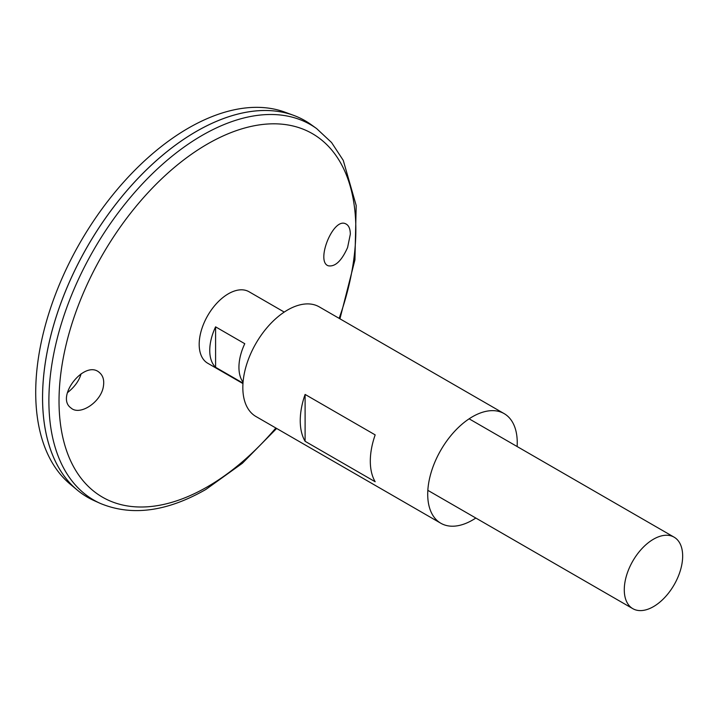 <?xml version="1.0" encoding="UTF-8"?>
<svg xmlns="http://www.w3.org/2000/svg" width="718" height="718" viewBox="0 0 718 718"><rect width="100%" height="100%" fill="white"/><g stroke="black" fill="none" stroke-linecap="round" stroke-linejoin="round"><path stroke-width="1.08" d="M475.828 518.037A63.301 36.546 -60 0 1 472.48 520.11A63.301 36.546 -60 0 1 440.825 523.251A63.301 36.546 -60 0 1 440.825 450.15A63.301 36.546 -60 0 1 504.126 413.604A63.301 36.546 -60 0 1 517.113 446.524M440.825 523.251L255.94 416.503A63.301 36.546 -60 0 1 255.94 343.41A63.301 36.546 -60 0 1 319.241 306.864L504.126 413.604M375.173 481.751L305.105 441.301A63.301 36.546 -60 0 1 305.105 394.433L375.173 434.884A63.301 36.546 120 0 0 375.173 481.751M305.105 441.301L305.105 394.433M347.584 247.539C341.624 260.84 335.225 266.934 328.377 265.813C315.373 261.971 333.053 217.114 345.69 223.828C348.706 225.21 350.249 228.665 350.33 234.194L347.584 247.539M103.401 386.32C104.379 380.262 103.069 375.685 99.479 372.597C84.966 359.054 55.098 396.91 70.911 407.905C79.707 416.225 101.193 402.098 103.401 386.32M316.629 128.585A216.755 125.147 -60 0 0 93.78 249.792A216.755 125.147 -60 0 0 100.233 503.381L94.076 500.608A217.428 125.533 -60 0 1 87.605 246.22A217.428 125.533 -60 0 1 311.145 124.636L316.629 128.585L331.563 142.523L343.258 160.356L356.191 205.519L354.934 259.871L339.937 318.81M42.568 397.745A217.401 125.515 -60 0 1 196.301 131.466M87.596 497.287A217.428 125.533 -60 0 1 77.32 490.107A217.428 125.533 -60 0 1 87.578 246.211A217.428 125.533 -60 0 1 293.671 115.374A217.428 125.533 -60 0 1 305.024 120.687M77.32 490.107L70.22 484.192A215.849 124.618 -60 0 1 80.416 242.074A215.849 124.618 -60 0 1 285.001 112.188L293.671 115.374M81.125 373.737C79.159 380.711 74.6 387.02 67.429 392.674M242.953 383.583L207.735 363.254A41.285 23.838 -60 0 1 207.735 315.579A41.285 23.838 -60 0 1 249.02 291.741L284.238 312.079M653.47 606.629A41.285 23.838 -60 0 1 632.827 608.676A41.285 23.838 -60 0 1 632.827 561.009A41.285 23.838 -60 0 1 674.112 537.172A41.285 23.838 -60 0 1 680.44 570.254A41.285 23.838 -60 0 1 653.47 606.629M242.989 383.125L215.588 367.302A41.285 23.838 -60 0 1 215.588 326.852L244.775 343.707A41.285 23.838 120 0 0 243.061 382.191M215.588 367.302L215.588 326.852M275.847 428A209.889 121.18 -60 0 1 207.439 486.786A209.889 121.18 -60 0 1 60.913 372.759A209.889 121.18 -60 0 1 254.028 125.803A209.889 121.18 -60 0 1 339.147 318.352M100.233 503.381C131.6 516.413 166.791 511.781 205.806 489.496L242.388 463.254L276.636 428.458M674.112 537.172L469.123 418.818M632.827 608.676L427.838 490.331"/></g></svg>
